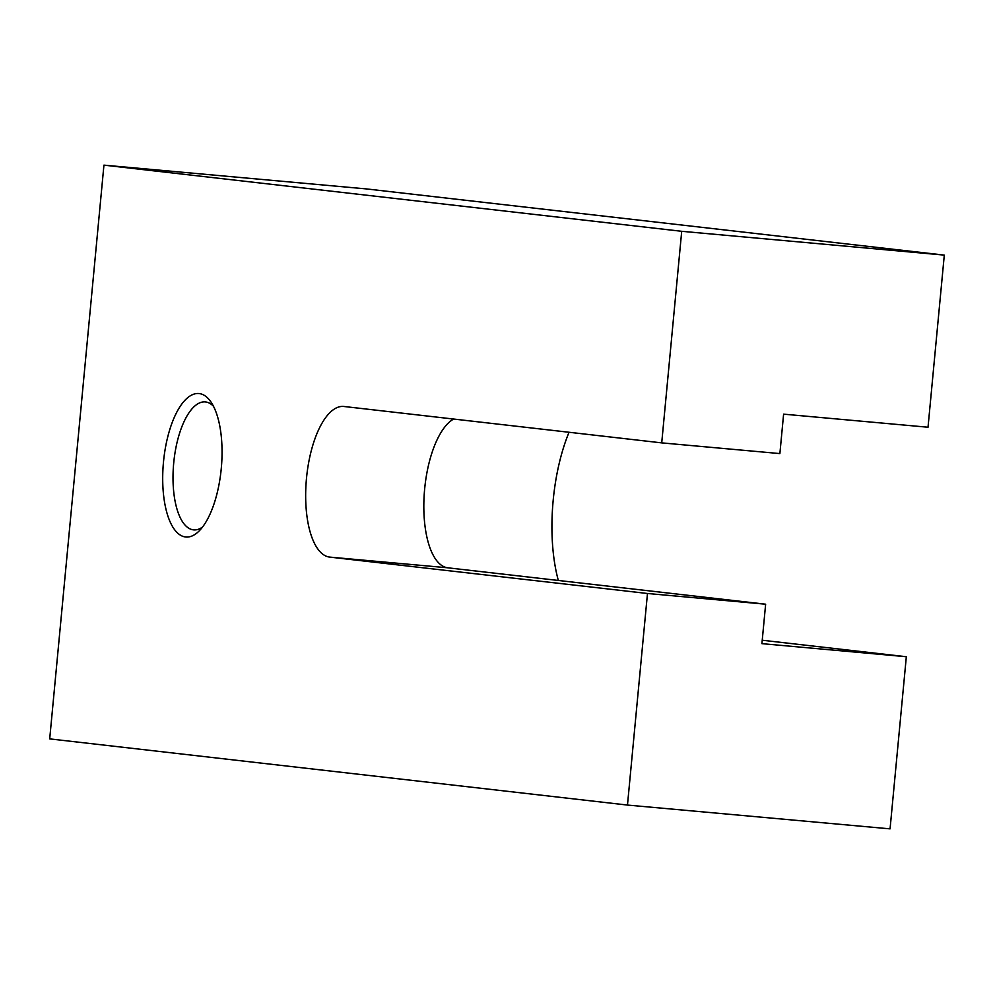 <?xml version="1.0" encoding="UTF-8"?>
<svg xmlns="http://www.w3.org/2000/svg" width="994" height="994" viewBox="0 0 994 994"><rect width="100%" height="100%" fill="white"/><g stroke="black" fill="none" stroke-linecap="round" stroke-linejoin="round"><path stroke-width="1.49" d="M762.236 640.235L906.329 656.736L761.913 643.652L765.641 604.203L647.479 593.493L329.697 557.1L447.859 567.81A75.643 30.528 95.2 0 1 424.649 489.023A75.643 30.528 95.2 0 1 453.649 419.046M329.697 557.1A75.643 30.528 95.2 0 1 306.487 478.313A75.643 30.528 95.2 0 1 343.651 406.459A75.643 30.528 95.2 0 1 343.936 406.484L661.718 442.877L779.88 453.587L783.607 414.15L928.023 427.234L944.3 255.11L366.525 188.935L103.935 165.141L681.71 231.304L944.3 255.11M569.04 432.266A115.267 46.519 -84.8 0 0 553.186 500.305A115.267 46.519 -84.8 0 0 558.33 580.459M213.474 406.273A64.237 25.919 -84.8 0 0 205.273 401.911A64.237 25.919 -84.8 0 0 173.714 462.943A64.237 25.919 -84.8 0 0 193.681 529.877A64.237 25.919 -84.8 0 0 202.528 527.056M221.264 468.559A72.04 29.074 95.2 0 1 199.309 530.796A72.04 29.074 95.2 0 1 163.488 461.937A72.04 29.074 95.2 0 1 210.977 402.011A72.04 29.074 95.2 0 1 221.264 468.559M447.859 567.81L765.641 604.203M681.71 231.304L661.718 442.877M647.479 593.493L627.475 805.065L49.7 738.89L103.935 165.141M906.329 656.736L890.065 828.859L627.475 805.065"/></g></svg>
